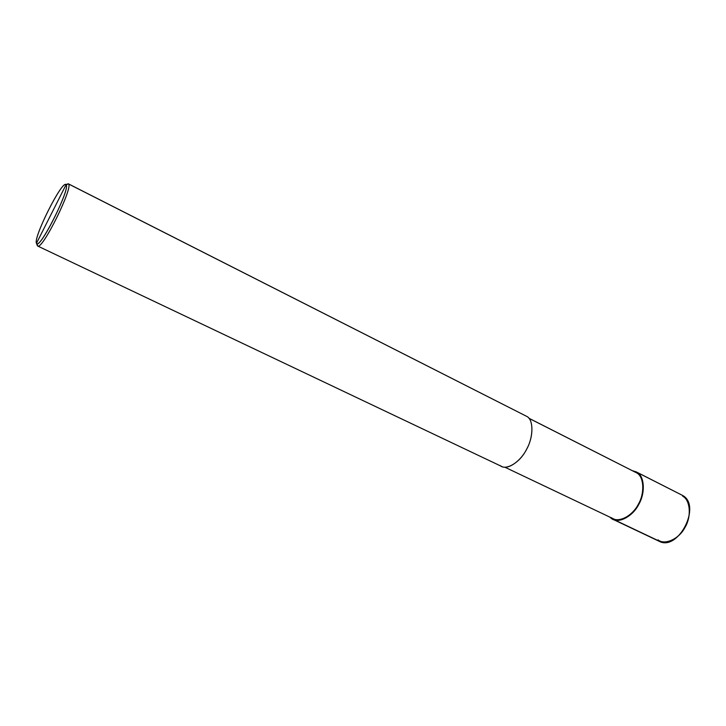 <?xml version="1.0" encoding="UTF-8"?>
<svg xmlns="http://www.w3.org/2000/svg" width="726" height="726" viewBox="0 0 726 726"><rect width="100%" height="100%" fill="white"/><g stroke="black" fill="none" stroke-linecap="round" stroke-linejoin="round"><path stroke-width="1.09" d="M657.266 540.198L614.659 519.961L658.963 541.188C666.55 545.562 680.38 537.467 685.516 526.341C691.842 515.133 689.981 499.034 682.513 495.404L636.176 471.855L632.546 470.757L636.983 472.308C644.579 475.929 645.532 493.498 638.463 504.933C632.337 517.003 617.635 524.027 611.247 518.337L611.483 517.901L611.247 518.337L609.786 517.093L612.88 519.299C620.176 523.555 633.898 515.024 639.179 503.608C645.632 492.083 644.189 475.802 636.983 472.308L636.657 472.889L636.983 472.308L682.567 495.441M658.028 539.854C664.562 545.48 679.073 539.055 684.89 527.602C691.669 516.785 690.317 499.869 682.649 496.194M682.513 495.404C689.981 499.034 691.842 515.133 685.516 526.341C680.38 537.467 666.55 545.562 658.963 541.188C678.011 551.951 701.933 505.559 682.549 495.422L636.176 471.855M500.032 465.484C505.605 470.956 519.743 462.807 526.223 449.975C533.546 437.733 533.764 419.701 526.913 416.479L68.498 183.95L65.93 184.54C61.565 180.928 33.069 237.992 36.472 243.301L66.093 184.676C70.93 188.107 38.805 251.641 36.472 243.301L37.335 245.624L36.472 243.301C32.988 237.819 62.572 179.177 66.093 184.676L36.472 243.301L36.863 243.718C41.518 246.967 70.685 187.644 66.093 184.676L68.498 183.95L526.913 416.479C533.41 419.601 533.728 436.272 526.976 448.559C521.322 460.665 508 470.312 501.494 466.373L37.716 246.05C42.489 249.907 73.444 187.072 68.498 183.95C73.426 187.045 42.671 249.572 37.752 246.06L37.716 246.05M611.564 517.756C617.808 523.31 632.128 516.449 638.1 504.688C644.978 493.544 644.062 476.419 636.657 472.889C643.681 476.301 645.078 492.183 638.789 503.408C633.635 514.534 620.267 522.847 613.152 518.691L504.833 467.19M528.955 418.294L636.657 472.889L528.955 418.294M528.882 418.212L636.657 472.889M68.289 183.787L66.647 184.322L68.326 183.805L526.913 416.479M658.963 541.188L612.88 519.299M37.752 246.06L36.863 243.718M68.326 183.805L65.93 184.54"/></g></svg>
